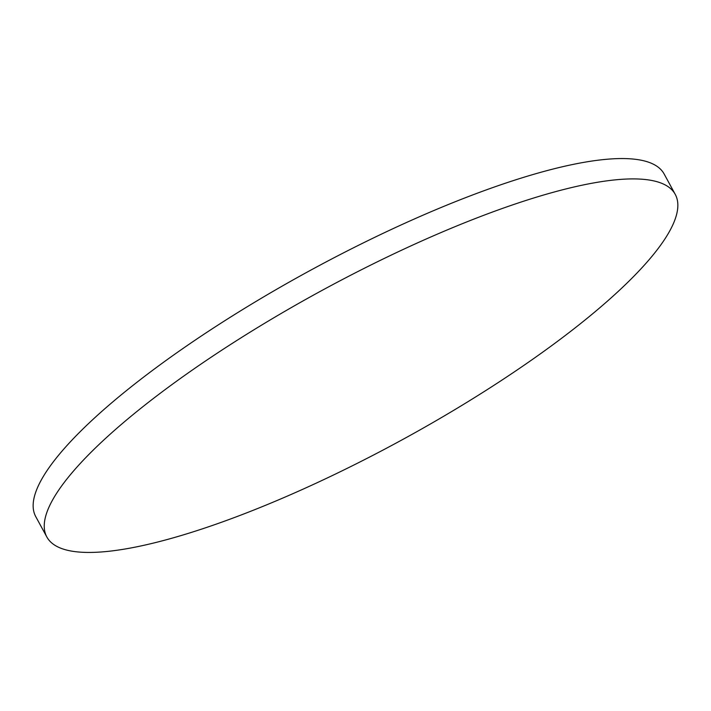 <?xml version="1.0" encoding="UTF-8"?>
<svg xmlns="http://www.w3.org/2000/svg" width="711" height="711" viewBox="0 0 711 711"><rect width="100%" height="100%" fill="white"/><g stroke="black" fill="none" stroke-linecap="round" stroke-linejoin="round"><path stroke-width="1.07" d="M46.846 536.983L35.754 516.63A357.864 84.76 -28.6 0 1 147.764 373.959A357.864 84.76 -28.6 0 1 466.025 197.489A357.864 84.76 -28.6 0 1 664.154 174.017L675.246 194.37A357.864 84.76 -28.6 0 1 563.236 337.041A357.864 84.76 -28.6 0 1 244.975 513.511A357.864 84.76 -28.6 0 1 46.846 536.983A357.864 84.76 -28.6 0 1 158.864 394.312A357.864 84.76 -28.6 0 1 477.117 217.842A357.864 84.76 -28.6 0 1 675.246 194.37"/></g></svg>
